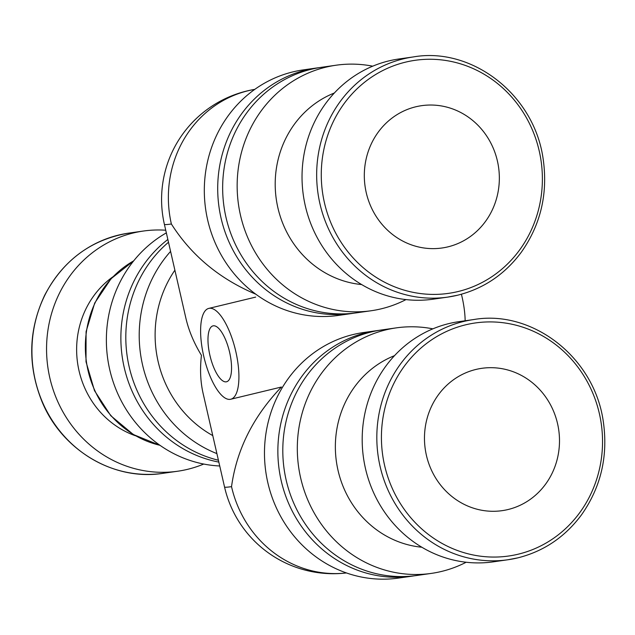<?xml version="1.0" encoding="UTF-8"?>
<svg xmlns="http://www.w3.org/2000/svg" width="635" height="635" viewBox="0 0 635 635"><rect width="100%" height="100%" fill="white"/><g stroke="black" fill="none" stroke-linecap="round" stroke-linejoin="round"><path stroke-width="0.95" d="M224.552 487.029A111.609 111.609 0 0 0 346.432 572.945A111.609 104.68 -98.1 0 1 231.529 486.648A111.609 3.445 -12.9 0 1 224.552 487.029L203.081 393.295C200.422 381.548 199.874 368.887 201.446 355.322C193.953 343.043 188.762 330.637 185.864 318.103L164.394 224.369A111.609 3.445 167.1 0 0 171.371 223.996A111.609 104.68 -98.1 0 1 254.77 89.376M231.529 486.648C236.641 449.651 253.278 416.441 281.432 387.025L230.711 399.248A46.728 16.145 -103.6 0 0 235.458 350.036A46.728 16.145 -103.6 0 0 208.812 308.396A46.728 16.145 -103.6 0 0 203.891 356.862A46.728 16.145 -103.6 0 0 230.188 399.351A46.728 16.145 -103.6 0 0 230.711 399.248M255.746 294.164C219.535 278.868 191.405 255.476 171.371 223.996M414.298 575.802A124.008 116.308 -98.1 0 1 411.837 576.183L398.439 578.088A124.008 116.308 -98.1 0 1 265.795 471.742A124.008 116.308 -98.1 0 1 363.426 332.557L376.825 330.644A124.008 116.308 -98.1 0 1 379.301 330.319M354.147 313.142A124.008 116.308 -98.1 0 1 351.679 313.523L338.28 315.436A124.008 116.308 -98.1 0 1 205.637 209.082A124.008 116.308 -98.1 0 1 303.276 69.898L316.667 67.985A124.008 116.308 -98.1 0 1 319.143 67.667M212.773 435.602A111.609 104.68 -98.1 0 1 174.887 270.185M216.892 453.604A124.008 116.308 -98.1 0 1 170.585 251.389M218.416 460.24A124.008 116.308 -98.1 0 1 129.143 366.744A124.008 116.308 -98.1 0 1 168.489 242.252M218.845 462.097A124.008 116.308 -98.1 0 1 124.206 367.451A124.008 116.308 -98.1 0 1 167.854 239.474M219.734 465.987A124.008 116.308 -98.1 0 1 109.704 369.514A124.008 116.308 -98.1 0 1 166.346 232.878M135.398 435.745A89.289 83.741 -98.1 0 1 77.581 362.958A89.289 83.741 -98.1 0 1 112.752 276.916M203.732 464.05A121.317 113.776 -98.1 0 1 187.555 469.336A121.317 113.776 -98.1 0 1 177.609 471.241A121.317 113.776 -98.1 0 1 47.847 367.205A121.317 113.776 -98.1 0 1 143.359 231.045A121.317 113.776 -98.1 0 1 165.735 230.219M508.024 509.532A71.89 67.421 -98.1 0 1 502.134 510.659A71.89 67.421 -98.1 0 1 425.236 449.008A71.89 67.421 -98.1 0 1 481.838 368.316A71.89 67.421 -98.1 0 1 558.213 426.815A71.89 67.421 -98.1 0 1 508.024 509.532M517.819 557.863A121.317 113.776 -98.1 0 1 507.873 559.76L493.244 561.848A121.317 113.776 -98.1 0 1 363.482 457.811A121.317 113.776 -98.1 0 1 458.994 321.651L473.623 319.564A121.317 113.776 -98.1 0 0 378.111 455.724A121.317 113.776 -98.1 0 0 507.873 559.76L517.858 557.855C543.838 551.307 565.047 536.964 581.509 514.826C601.043 487.045 608.29 455.835 603.25 421.203C594.035 356.449 531.519 309.412 473.623 319.564M421.831 547.227A99.211 93.043 -98.1 0 1 336.415 461.669A99.211 93.043 -98.1 0 1 394.51 355.656M466.161 562.245A124.008 116.308 -98.1 0 1 441.444 571.46A124.008 116.308 -98.1 0 1 431.276 573.405A124.008 116.308 -98.1 0 1 298.633 467.058A124.008 116.308 -98.1 0 1 396.264 327.874A124.008 116.308 -98.1 0 1 432.88 328.843M431.276 573.405L416.774 575.477A124.008 116.308 -98.1 0 1 284.123 469.13A124.008 116.308 -98.1 0 1 381.762 329.938L396.264 327.874M411.837 576.183A124.008 116.308 -98.1 0 1 279.186 469.829A124.008 116.308 -98.1 0 1 376.825 330.644M447.873 246.872A71.89 67.421 -98.1 0 1 441.976 247.999A71.89 67.421 -98.1 0 1 365.077 186.349A71.89 67.421 -98.1 0 1 421.68 105.664A71.89 67.421 -98.1 0 1 498.062 164.155A71.89 67.421 -98.1 0 1 447.873 246.872M457.66 295.204A121.317 113.776 -98.1 0 1 447.715 297.109L433.086 299.196A121.317 113.776 -98.1 0 1 303.324 195.151A121.317 113.776 -98.1 0 1 398.836 58.991L413.464 56.912A121.317 113.776 -98.1 0 0 317.952 193.072A121.317 113.776 -98.1 0 0 447.715 297.109L457.7 295.196C483.679 288.647 504.896 274.312 521.351 252.166C540.885 224.385 548.132 193.175 543.092 158.544C533.876 93.797 471.361 46.752 413.464 56.912M361.672 284.567A99.211 93.043 -98.1 0 1 276.257 199.017A99.211 93.043 -98.1 0 1 334.359 92.996M406.003 299.585A124.008 116.308 -98.1 0 1 381.286 308.808A124.008 116.308 -98.1 0 1 371.126 310.753A124.008 116.308 -98.1 0 1 238.474 204.399A124.008 116.308 -98.1 0 1 336.113 65.214A124.008 116.308 -98.1 0 1 372.721 66.183M371.126 310.753L356.616 312.817A124.008 116.308 -98.1 0 1 223.972 206.47A124.008 116.308 -98.1 0 1 321.604 67.286L336.113 65.214M351.679 313.523A124.008 116.308 -98.1 0 1 219.027 207.177A124.008 116.308 -98.1 0 1 316.667 67.985M465.153 320.77A46.728 16.145 -103.6 0 0 461.407 294.235M226.179 381.841A28.758 9.938 -103.6 0 0 226.505 381.778A28.758 9.938 -103.6 0 0 229.425 351.496A28.758 9.938 -103.6 0 0 213.027 325.866A28.758 9.938 -103.6 0 0 209.994 355.695A28.758 9.938 -103.6 0 0 226.179 381.841M159.98 445.31A99.211 93.043 -98.1 0 1 86.4 361.704A99.211 93.043 -98.1 0 1 133.683 260.866M177.609 471.241L162.981 473.329A121.317 113.776 -98.1 0 1 33.218 369.284A121.317 113.776 -98.1 0 1 128.73 233.124L143.359 231.045M518.255 554.18A117.721 110.411 -98.1 0 1 385.842 404.558A117.721 110.411 -98.1 0 1 571.857 359.727A117.721 110.411 -98.1 0 1 518.255 554.18M458.097 291.528A117.721 110.411 -98.1 0 1 325.691 141.899A117.721 110.411 -98.1 0 1 511.699 97.068A117.721 110.411 -98.1 0 1 458.097 291.528M160.091 445.389L133.326 434.531L110.776 415.711L94.504 390.684L86.011 361.759L86.082 331.621L94.702 303.038L111.101 278.662L133.763 260.763M162.981 473.329C113.824 481.195 61.651 450.12 41.854 401.249C27.48 365.173 28.424 329.843 44.68 295.251C63.151 260.191 91.17 239.482 128.73 233.124M254.778 89.376A111.609 111.609 0 0 0 164.394 224.369M208.812 308.396L255.675 297.101"/></g></svg>
